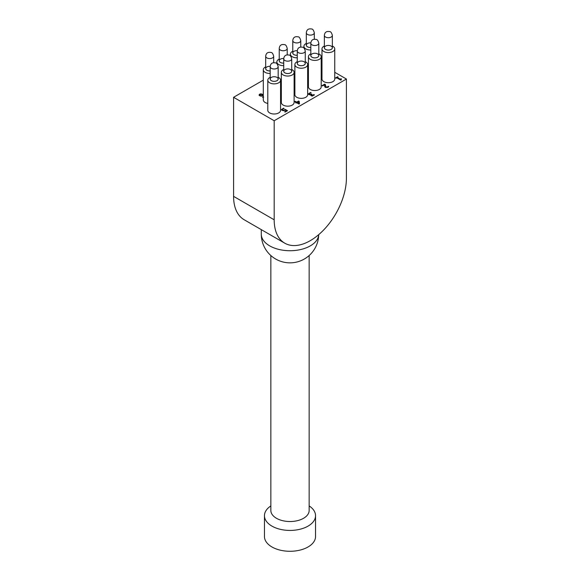 <?xml version="1.0" encoding="UTF-8"?>
<svg xmlns="http://www.w3.org/2000/svg" width="580" height="580" viewBox="0 0 580 580"><rect width="100%" height="100%" fill="white"/><g stroke="black" fill="none" stroke-linecap="round" stroke-linejoin="round"><path stroke-width="0.87" d="M261.377 95.729L262.617 94.91L261.377 96.062L260.326 95.461L261.377 96.062M262.617 94.91L260.899 94.264L259.833 95.026M260.115 94.438L260.326 95.461M260.115 94.772L260.326 95.794M263.298 95.352L261.341 96.186L259.76 95.816L259.079 94.953L259.644 94.163L260.993 93.837L263.298 94.953M262.559 97.302L263.298 97.005M263.639 97.056L262.53 96.983L263.298 96.671M260.993 93.837L263.298 94.62M259.079 95.287L259.644 94.496L260.993 94.17M327.932 86.623L328.142 86.224L328.766 86.579L327.91 87.37L325.431 87.428L324.786 86.804L324.648 84.731L322.516 85.956L322.016 85.666L324.691 84.122L325.3 84.477L325.989 87.072L328.584 86.811M324.648 84.731L324.626 86.369M324.626 86.036L324.611 85.615M325.3 84.477L325.989 87.406L327.932 86.956M324.691 84.122L325.286 84.803M322.306 85.833L324.691 84.455M281.488 109.555L283.504 108.184L284.12 108.54L282.619 108.996L282.257 109.504L282.743 110.04L283.613 110.258L285.273 109.41L287.506 110.7L285.128 112.071L284.62 111.781L286.44 110.729L285.28 110.062L283.642 110.729L282.148 110.381L281.488 109.519M286.44 110.729L284.911 111.947M285.273 109.41L287.216 110.867M283.613 110.258L285.273 109.743M282.619 108.996L282.257 109.837L283.613 110.591M282.619 109.33L282.257 109.837L282.619 109.33M283.504 108.184L283.692 108.627M281.488 109.888L283.504 108.518M298.838 103.363L298.606 101.551L297.149 102.725L298.838 103.697L297.149 102.392M296.075 103.008L295.604 102.74L296.119 102.443L294.633 101.58L295.191 101.261L296.677 102.116L298.591 101.014L299.207 101.369L299.498 103.776L298.968 104.081L296.59 102.711L296.075 103.008M299.207 101.369L299.461 103.798M298.591 101.014L299.207 101.703M296.677 102.116L298.591 101.348M295.191 101.261L296.677 102.45M296.119 102.443L295.894 102.906M311.873 94.518L311.714 95.446L312.417 95.584L313.78 94.511L314.396 94.866L312.373 96.062L311.185 95.823L310.974 94.772L309.01 94.663L308.415 93.873L310.532 92.503L311.148 92.858L309.618 93.3L309.205 93.815L309.64 94.344L311.583 94.127L312.062 94.402L311.714 95.78L311.873 94.852L311.714 95.78L312.417 95.918L313.78 94.844L314.23 95.106M311.583 94.127L311.779 94.576M309.618 93.3L309.205 94.149L309.64 94.678L311.583 94.46M310.532 94.554L311.337 94.272M309.205 94.149L309.618 93.634L309.205 93.793M310.532 92.503L310.713 92.938M308.415 94.214L310.532 92.836M311.185 95.823L311.018 94.801L310.815 95.424M335.95 78.22L335.508 77.966L337.618 76.748L338.06 77.002L337.277 77.459L340.185 79.134L341.366 78.909L340.627 80.033L336.719 77.778L335.95 78.22M341.366 79.242L341.076 80.105M341.076 79.772L340.815 79.445L340.859 79.902M340.967 78.677L341.091 79.083M340.185 79.134L340.967 79.011M337.277 77.459L340.185 79.467M337.618 76.748L337.777 77.169M335.798 78.133L337.618 77.082M324.365 46.023A6.387 3.683 0 0 0 321.973 48.901L321.973 79.032A6.387 3.683 0 0 0 328.36 82.715A6.387 3.683 0 0 0 334.747 79.032L334.747 48.901A6.387 3.683 0 0 0 332.876 46.291A6.387 3.683 0 0 0 332.354 46.023M297.272 61.669A6.387 3.683 0 0 0 294.887 64.539L294.887 94.671A6.387 3.683 0 0 0 301.267 98.361A6.387 3.683 0 0 0 307.654 94.671L307.654 64.539A6.387 3.683 0 0 0 305.783 61.937A6.387 3.683 0 0 0 305.261 61.669M270.186 77.307A6.387 3.683 0 0 0 267.793 80.185L267.793 110.309A6.387 3.683 0 0 0 274.18 113.999A6.387 3.683 0 0 0 280.568 110.309L280.568 80.185A6.387 3.683 0 0 0 278.697 77.575A6.387 3.683 0 0 0 278.175 77.307M280.568 95.424A6.387 3.683 0 0 0 281.336 95.599M307.654 79.786A6.387 3.683 0 0 0 308.43 79.953M294.111 87.602A6.387 3.683 0 0 0 294.887 87.776M265.691 66.889A6.387 3.683 0 0 0 263.298 69.767L263.298 99.898A6.387 3.683 0 0 0 267.793 103.414M283.729 69.484A6.387 3.683 0 0 0 281.336 72.362L281.336 102.493A6.387 3.683 0 0 0 287.724 106.176A6.387 3.683 0 0 0 294.111 102.493L294.111 72.362A6.387 3.683 0 0 0 292.24 69.752A6.387 3.683 0 0 0 291.718 69.484M310.822 53.846A6.387 3.683 0 0 0 308.43 56.724L308.43 86.848A6.387 3.683 0 0 0 314.817 90.538A6.387 3.683 0 0 0 321.204 86.848L321.204 56.724A6.387 3.683 0 0 0 319.333 54.114A6.387 3.683 0 0 0 318.812 53.846M263.298 80.142L233.581 97.295L233.581 196.359A51.083 29.493 120 0 0 244.158 219.74L284.758 243.179A51.083 29.493 120 0 0 310.3 240.649A51.083 29.493 120 0 0 346.419 178.089L346.419 79.032L274.18 120.741L233.581 97.295M346.419 79.032L334.747 72.29M321.973 64.916L321.204 64.467M330.274 45.726A3.995 2.305 180 0 1 332.354 47.748A3.995 2.305 180 0 1 328.36 50.054A3.995 2.305 180 0 1 324.365 47.748A3.995 2.305 180 0 1 330.274 45.726M316.724 53.541A3.995 2.305 180 0 1 318.812 55.571A3.995 2.305 180 0 1 314.817 57.877A3.995 2.305 180 0 1 310.822 55.571A3.995 2.305 180 0 1 316.724 53.541M303.18 61.364A3.995 2.305 180 0 1 305.261 63.387A3.995 2.305 180 0 1 301.267 65.692A3.995 2.305 180 0 1 297.272 63.387A3.995 2.305 180 0 1 303.18 61.364M289.637 69.187A3.995 2.305 180 0 1 291.718 71.209A3.995 2.305 180 0 1 287.724 73.515A3.995 2.305 180 0 1 283.729 71.209A3.995 2.305 180 0 1 289.637 69.187M276.087 77.002A3.995 2.305 180 0 1 278.175 79.032A3.995 2.305 180 0 1 274.18 81.338A3.995 2.305 180 0 1 270.186 79.032A3.995 2.305 180 0 1 276.087 77.002M283.729 63.082A3.995 2.305 180 0 1 279.234 60.791A3.995 2.305 180 0 1 283.743 58.508M270.186 70.898A3.995 2.305 180 0 1 265.691 68.614A3.995 2.305 180 0 1 270.2 66.323M306.32 44.819A4.038 2.327 0 0 0 310.822 47.466A3.995 2.305 180 0 1 306.32 45.153A3.995 2.305 180 0 1 310.837 42.862M297.272 55.259A3.995 2.305 180 0 1 292.777 52.976A3.995 2.305 180 0 1 297.293 50.685M270.186 78.699A4.038 2.327 0 0 0 274.18 81.359A4.038 2.327 0 0 0 278.175 78.699M267.793 80.185A6.387 3.683 0 0 0 274.18 83.868A6.387 3.683 0 0 0 280.568 80.185M265.691 68.281A4.038 2.327 0 0 0 270.186 70.927M263.298 69.767A6.387 3.683 0 0 0 270.186 73.442M283.729 70.876A4.038 2.327 0 0 0 287.724 73.537A4.038 2.327 0 0 0 291.718 70.876M281.336 72.362A6.387 3.683 0 0 0 287.724 76.045A6.387 3.683 0 0 0 294.111 72.362M279.234 60.465A4.038 2.327 0 0 0 283.729 63.104M279.234 59.073A6.387 3.683 0 0 0 276.841 61.944A6.387 3.683 0 0 0 283.729 65.62M297.272 63.06A4.038 2.327 0 0 0 301.267 65.721A4.038 2.327 0 0 0 305.261 63.06M294.887 64.539A6.387 3.683 0 0 0 301.267 68.23A6.387 3.683 0 0 0 307.654 64.539M292.777 52.642A4.038 2.327 0 0 0 297.272 55.281M292.777 51.25A6.387 3.683 0 0 0 290.384 54.128A6.387 3.683 0 0 0 297.272 57.797M310.822 55.238A4.038 2.327 0 0 0 314.817 57.898A4.038 2.327 0 0 0 318.812 55.238M308.43 56.724A6.387 3.683 0 0 0 314.817 60.407A6.387 3.683 0 0 0 321.204 56.724M306.32 43.427A6.387 3.683 0 0 0 303.935 46.306A6.387 3.683 0 0 0 310.822 49.981M324.365 47.415A4.038 2.327 0 0 0 328.36 50.076A4.038 2.327 0 0 0 332.354 47.415M321.973 48.901A6.387 3.683 0 0 0 328.36 52.584A6.387 3.683 0 0 0 334.747 48.901M274.18 120.741L274.18 219.798A51.083 29.493 120 0 0 284.758 243.179M270.845 255.526L270.845 510.473A19.155 11.056 0 0 0 276.457 518.288A19.155 11.056 0 0 0 297.33 520.688A19.155 11.056 0 0 0 309.154 510.473L309.154 255.526M270.845 505.927A25.542 14.746 0 0 0 264.458 515.685A25.542 14.746 0 0 0 271.94 526.111A25.542 14.746 0 0 0 299.773 529.308A25.542 14.746 0 0 0 315.542 515.685A25.542 14.746 0 0 0 309.154 505.927M264.458 515.685L264.458 536.536A25.542 14.746 0 0 0 271.94 546.962A25.542 14.746 0 0 0 299.773 550.159A25.542 14.746 0 0 0 315.542 536.536L315.542 515.685M269.7 245.869A28.71 16.573 180 0 1 261.29 234.146A28.71 28.71 0 0 0 275.645 259.006A28.71 28.71 0 0 0 318.703 234.654A28.71 16.573 180 0 1 300.57 249.56A28.71 16.573 180 0 1 269.7 245.869M274.18 219.798L233.581 196.359M332.354 35.402A3.995 2.305 180 0 1 326.453 37.424A3.995 2.305 180 0 1 324.365 35.402C324.691 32.313 326.424 31.044 329.563 31.595C330.731 31.487 331.666 32.755 332.354 35.402L332.354 47.748M318.812 43.224A3.995 2.305 180 0 1 312.903 45.247A3.995 2.305 180 0 1 310.822 43.224C311.148 40.129 312.881 38.86 316.013 39.418C317.188 39.309 318.115 40.578 318.812 43.224L318.812 55.571M305.261 51.04A3.995 2.305 180 0 1 299.36 53.07A3.995 2.305 180 0 1 297.272 51.04C297.605 47.951 299.338 46.683 302.47 47.234C303.644 47.125 304.572 48.394 305.261 51.04L305.261 63.387M291.718 58.863A3.995 2.305 180 0 1 285.817 60.886A3.995 2.305 180 0 1 283.729 58.863C284.055 55.774 285.788 54.506 288.927 55.056C290.094 54.948 291.029 56.217 291.718 58.863L291.718 71.209M278.175 66.686A3.995 2.305 180 0 1 272.267 68.708A3.995 2.305 180 0 1 270.186 66.686C270.512 63.59 272.245 62.321 275.377 62.879C276.551 62.77 277.479 64.039 278.175 66.686L278.175 79.032M273.68 56.267A3.995 2.305 180 0 1 267.771 58.29A3.995 2.305 180 0 1 265.691 56.267C266.017 53.179 267.75 51.91 270.882 52.461C272.056 52.352 272.984 53.621 273.68 56.267L273.68 62.727M287.223 48.444A3.995 2.305 180 0 1 281.314 50.474A3.995 2.305 180 0 1 279.234 48.444C279.56 45.356 281.293 44.087 284.425 44.638C285.599 44.529 286.535 45.798 287.223 48.444L287.223 54.904M300.766 40.629A3.995 2.305 180 0 1 294.865 42.652A3.995 2.305 180 0 1 292.777 40.629C293.103 37.533 294.836 36.264 297.975 36.823C299.142 36.714 300.077 37.983 300.766 40.629L300.766 47.081M314.309 32.806A3.995 2.305 180 0 1 308.408 34.829A3.995 2.305 180 0 1 306.32 32.806C306.653 29.718 308.386 28.449 311.518 29C312.692 28.891 313.62 30.16 314.309 32.806L314.309 39.266M261.29 234.146L261.29 229.637M303.935 46.306L303.935 48.067M290.384 54.128L290.384 55.89M276.841 61.944L276.841 63.706M324.365 35.402L324.365 47.748M310.822 43.224L310.822 55.571M297.272 51.04L297.272 63.387M283.729 58.863L283.729 71.209M270.186 66.686L270.186 79.032M265.691 56.267L265.691 68.614M279.234 48.444L279.234 60.791M292.777 40.629L292.777 52.976M306.32 32.806L306.32 45.153"/></g></svg>
